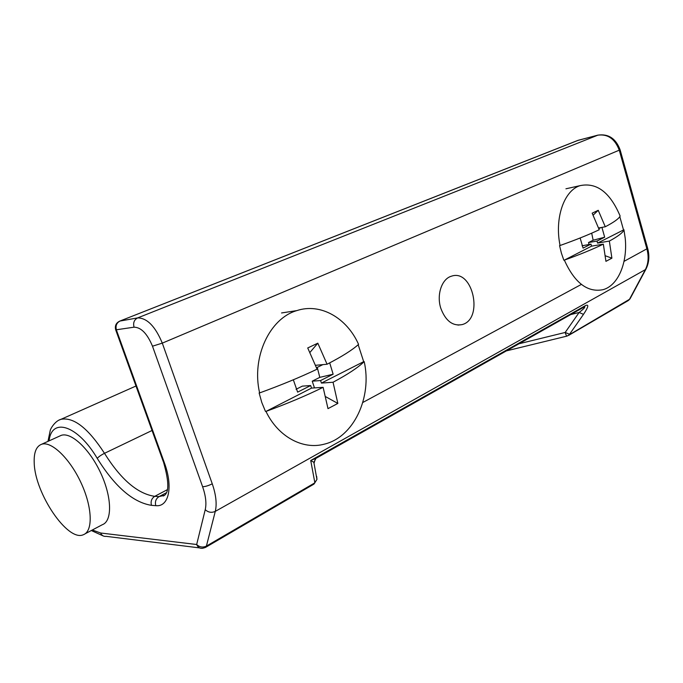 <?xml version="1.0" encoding="UTF-8"?>
<svg xmlns="http://www.w3.org/2000/svg" width="683" height="683" viewBox="0 0 683 683"><rect width="100%" height="100%" fill="white"/><g stroke="black" fill="none" stroke-linecap="round" stroke-linejoin="round"><path stroke-width="1.02" d="M591.555 246.153L564.354 260.121C579.969 254.52 592.972 249.193 603.345 244.138L591.555 246.153L590.974 244.121L582.053 245.795M603.345 244.138L605.932 261.341L611.9 258.174L609.347 241.073C617.859 236.455 622.725 232.766 623.963 230L625.235 238.367C627.686 262.716 618.175 285.596 603.046 289.677C587.542 292.734 574.642 282.882 564.354 260.121M590.974 244.121L583.077 248.1L580.132 237.983M563.834 260.206L561.375 253.043L559.565 245.598L560.077 245.504C554.357 218.193 564.107 190.335 580.166 185.622C596.763 182.25 610.09 192.393 620.13 216.033C618.952 218.628 614 222.206 605.275 226.765L598.24 210.296L592.17 213.164L599.23 229.753C588.797 234.679 575.743 239.929 560.077 245.504M619.805 216.631L623.519 229.949L624.031 229.855M593.134 215.162L598.24 210.296M598.598 227.994L605.275 226.765M609.347 241.073L597.582 243.097L597.002 241.073L588.507 242.55L593.151 240.22L604.677 237.206L597.002 241.073M589.053 244.446L588.507 242.55M605.377 255.801L611.9 258.174M593.151 240.22L591.691 233.176M601.919 227.388L604.677 237.206M598.829 228.634L601.023 227.55M623.519 229.949L597.582 243.097M311.516 388.106L265.977 411.422C287.364 403.585 306.411 395.551 323.119 387.329L311.516 388.106L310.663 385.554L302.338 386.134L296.063 389.284M323.119 387.329L327.994 408.647L337.837 403.431L333.048 382.249C347.869 374.318 358.251 367.437 364.193 361.614C372.278 397.122 353.948 437.197 324.28 444.163C302.885 450.003 278.058 436.796 265.977 411.422M310.663 385.554L297.626 392.136L293.331 379.791M265.482 411.448L261.777 402.449L259.13 392.947L259.625 392.921C251.293 357.175 269.742 318.321 296.832 310.603C320.575 302.671 346.913 317.988 358.566 344.369C352.505 349.909 342.012 356.535 327.072 364.244L317.817 343.182L307.726 347.963L317.066 369.187C300.238 377.212 281.089 385.118 259.625 392.921M358.182 344.71L363.68 361.657L364.193 361.614M309.92 352.462L317.817 343.182M315.537 365.303L327.072 364.244M333.048 382.249L321.42 383.086L320.575 380.551L312.225 381.174L319.806 377.366L333.142 374.207L320.575 380.551M314.479 387.91L312.225 381.174M325.543 396.627L337.837 403.431M319.806 377.366L317.245 367.403M329.701 362.886L333.142 374.207M316.511 367.761L322.871 364.628M363.68 361.657L321.42 383.086M85.042 533.833L102.365 524.689C112.362 521.172 112.003 497.403 100.845 473.319C89.815 449.192 71.203 431.793 61.205 435.361L59.455 436.155M34.218 463.023C34.901 493.391 67.737 542.123 83.343 534.729C93.127 531.348 92.461 507.426 81.14 483.026C69.948 458.575 51.396 440.808 41.612 444.266C36.216 446.332 33.757 452.581 34.218 463.023M315.375 458.686L314.197 462.707M314.095 462.434L310.722 460.496L314.872 482.83L206.403 546.093C202.825 547.74 199.581 547.211 196.67 544.505L100.649 533.005L92.307 529.999M316.912 479.253L316.664 476.35L316.946 479.423L313.676 484.256L205.677 547.314M583.982 307.094L316.699 457.952L310.722 460.496L585.502 305.583C589.096 304.029 588.43 306.957 583.495 314.351L579.124 312.473C583.974 308.725 585.681 306.88 584.247 306.949M583.991 307.085L585.502 305.583M119.559 321.189L578.023 140.339L597.685 135.191C607.776 133.791 614.982 138.837 619.31 150.32L646.921 248.996C648.961 256.757 648.398 263.732 645.222 269.913L629.478 299.325L567.035 336.096C566.583 336.19 565.959 334.977 565.183 332.459L569.554 334.277L583.495 314.351M440.842 308.383C436.352 294.894 441.764 278.801 451.429 276.205C472.96 268.479 483.948 319.396 461.973 324.63C452.633 326.269 445.589 320.856 440.842 308.383M518.96 343.788L565.183 332.459L579.124 312.473L570.715 314.581M647.638 248.228L647.68 248.39C649.704 256.065 649.081 263.057 645.819 269.367L215.282 511.379L206.403 546.093L205.352 547.501L202.697 548.278C199.906 548.645 197.899 547.39 196.67 544.505L205.233 509.689C206.642 503.499 205.771 495.841 202.612 486.714L152.488 346.196C147.272 333.671 141.125 327.328 134.064 327.183C132.937 322.863 134.141 319.772 137.659 317.902C147.11 317.988 155.323 326.397 162.298 343.131L212.259 483.812C216.024 494.782 217.032 503.969 215.282 511.379C211.602 513.001 208.255 512.438 205.233 509.689M598.035 135.089L137.659 317.902L120.012 321.044C116.537 322.88 115.35 325.893 116.452 330.111L164.364 462.75C173.388 487.013 168.795 507.256 155.809 505.668L151.498 505.343C133.006 502.406 114.923 486.748 97.242 458.37C98.668 456.731 101.084 455.04 104.49 453.316C88.184 428.207 73.687 416.878 60.992 419.311L135.977 386.023M49.099 440.868C51.575 417.151 77.555 424.971 97.242 458.37M578.373 140.246L119.875 321.07C116.067 322.837 114.676 325.774 115.692 329.872L134.064 327.183M620.113 149.808L162.298 343.131L152.488 346.196M577.451 140.553L597.753 135.166C608.391 133.561 615.853 138.47 620.13 149.884L647.68 248.39L624.023 261.367M581.37 284.41L362.793 402.492M59.242 420.028L60.992 419.311C55.511 420.685 50.841 427.968 50.243 430.401L47.972 441.38M152.044 430.486L104.49 453.316C120.882 479.492 137.633 493.835 154.734 496.336L159.054 496.609L164.612 495.26M167.395 489.66L154.734 496.336C151.558 498.453 150.473 501.459 151.498 505.343M568.555 335.438L628.087 300.682L630.17 298.573M212.259 483.812C208.554 485.673 205.344 486.637 202.612 486.714M164.364 462.75L163.416 461.973L115.803 330.171M164.279 495.499L163.169 496.02C169.179 493.766 169.35 482.642 163.664 462.656M155.809 505.668C154.785 501.757 155.869 498.735 159.054 496.609L166.456 492.691M199.581 547.894L106.258 536.36C103.645 536.659 101.776 535.549 100.649 533.005M565.925 188.798L580.166 185.622M625.235 238.367L623.963 230M281.55 312.959L296.832 310.603M61.205 435.361L41.612 444.266M315.981 458.37L313.856 462.374L316.946 479.423L313.992 484.076M645.819 269.367L630.067 298.77L628.428 300.486M566.916 336.121L506.402 350.883M103.193 535.924L91.309 530.529M461.973 324.63L457.994 325.099"/></g></svg>
